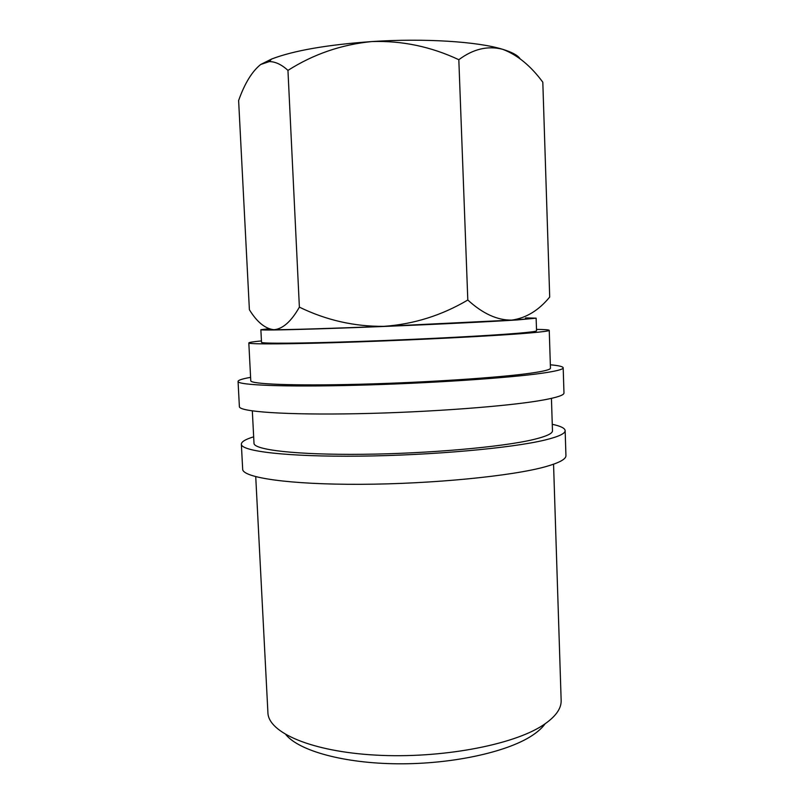 <?xml version="1.0" encoding="UTF-8"?>
<svg xmlns="http://www.w3.org/2000/svg" width="804" height="804" viewBox="0 0 804 804"><rect width="100%" height="100%" fill="white"/><g stroke="black" fill="none" stroke-linecap="round" stroke-linejoin="round"><path stroke-width="1.21" d="M552.268 424.301C560.609 426.08 564.9 428.18 565.152 430.602C565.312 433.547 558.599 436.683 545.022 440.009C512.088 448.089 431.436 455.416 359.478 456.149C287.41 456.913 240.878 451.285 241.361 444.17C241.411 441.738 245.511 439.285 253.672 436.823M565.152 430.602L565.936 455.577C566.116 459.084 559.433 462.752 545.886 466.601C513.052 475.958 432.582 484.028 360.745 484.309C288.787 484.651 242.255 477.576 242.667 469.124L241.361 444.17M550.358 364.795C558.69 365.549 562.961 366.554 563.182 367.8C563.302 369.327 556.519 371.096 542.831 373.106C509.656 377.981 428.542 383.428 356.303 385.267C283.943 387.126 237.401 385.136 238.064 381.428C238.175 380.161 242.356 378.805 250.597 377.357M563.182 367.8L563.976 392.985C564.106 395.086 557.353 397.397 543.705 399.93C510.63 406.1 429.708 412.301 357.579 413.698C285.34 415.125 238.798 411.668 239.381 406.593L238.064 381.428M525.665 317.881L536.127 318.173L517.545 319.912C488.36 321.861 420.14 325.117 359.931 327.399C299.601 329.68 260.275 330.514 260.868 329.71L268.747 328.746M536.127 318.173L536.549 330.786C536.6 331.379 530.419 332.193 518.007 333.258C488.862 335.74 420.723 339.318 360.554 341.398C300.274 343.489 260.948 343.71 261.511 342.313L260.868 329.71M545.072 723.831C542.177 727.911 537.745 731.891 531.776 735.771C506.751 752.192 451.858 764.242 397.829 763.8C343.76 763.388 299.188 750.815 285.902 734.695M536.499 329.389C544.8 329.499 549.052 329.811 549.243 330.333C549.323 330.957 542.8 331.841 529.675 332.977C498.4 335.68 423.658 339.61 357.428 341.911C291.078 344.212 248.155 344.444 248.818 342.926C248.969 342.393 253.17 341.72 261.441 340.916M549.243 330.333L550.459 368.152C550.559 369.589 544.077 371.247 531.022 373.126C499.877 377.619 425.396 382.573 359.318 384.252C293.128 385.94 250.205 384.131 250.768 380.714L248.818 342.926M551.433 398.372L552.479 430.773C552.619 433.537 546.207 436.482 533.243 439.587C502.329 447.014 428.261 453.657 362.443 454.3C296.515 454.984 253.602 449.848 254.004 443.275L252.325 410.914M553.554 464.22L561.152 700.364C561.473 708.736 555.353 717.067 542.811 725.339C512.872 745.107 440.572 758.765 375.87 755.117C311.058 751.579 268.234 732.454 267.913 712.656L255.732 476.702M525.434 318.143C534.298 318.233 529.736 318.886 511.766 320.103L383.97 326.344C332.444 328.434 288.375 329.751 273.923 329.72C266.838 329.71 265.35 329.469 269.471 328.997M260.667 64.501L269.35 61.576C275.44 61.657 281.641 64.591 287.953 70.39C313.48 54.169 341.409 44.562 371.76 41.567C401.869 40.542 430.894 46.582 458.823 59.707C473.064 49.044 487.586 45.547 502.399 49.235L502.791 49.345C517.434 54.913 530.781 65.868 542.811 82.199L549.705 297.048C538.67 310.455 526.027 318.133 511.766 320.103C497.334 320.344 482.681 313.64 467.807 300.013C441.738 315.419 413.799 324.193 383.97 326.344C354.423 326.625 326.233 320.223 299.379 307.138C291.249 321.479 282.757 329.007 273.923 329.72C265.169 328.736 256.989 322.072 249.391 309.731L238.617 100.52C244.697 83.405 252.054 71.405 260.667 64.501L271.601 59.034C293.591 50.612 326.977 44.783 371.76 41.567C424.03 38.079 477.556 41.547 502.399 49.235L502.791 49.345C511.887 52.149 517.625 55.235 519.987 58.622M458.823 59.707L467.807 300.013M287.953 70.39L299.379 307.138M271.601 59.034L269.35 61.576"/></g></svg>
